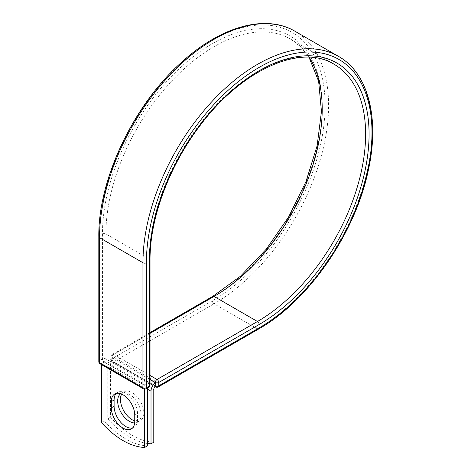 <?xml version="1.0" encoding="UTF-8"?>
<svg xmlns="http://www.w3.org/2000/svg" width="471" height="471" viewBox="0 0 471 471"><rect width="100%" height="100%" fill="white"/><g stroke="black" fill="none" stroke-linecap="round" stroke-linejoin="round"><path stroke-width="0.35" stroke-dasharray="2.35 1.77" d="M132.587 427.951A16.562 9.561 -120 0 0 134.088 427.35A16.562 9.561 -120 0 0 137.52 419.773L137.52 413.509A16.562 9.561 -120 0 0 130.29 396.847A16.562 9.561 -120 0 0 117.526 392.408A16.562 9.561 -120 0 0 116.26 393.409M121.677 394.133A16.562 9.561 60 0 1 123.873 391.878A16.562 9.561 60 0 1 132.151 392.696A16.562 9.561 60 0 1 142.972 407.291A16.562 9.561 60 0 1 140.435 420.556A16.562 9.561 60 0 1 134.747 420.897M120.682 393.744A16.562 9.561 60 0 1 121.106 393.473A16.562 9.561 60 0 1 129.384 394.298A16.562 9.561 60 0 1 140.205 408.887A16.562 9.561 60 0 1 137.667 422.157A16.562 9.561 60 0 1 134.665 422.934M147.441 443.488A71.374 41.207 -120 0 1 107.753 418.813L107.753 366.214A7.636 4.41 -60 0 1 111.963 357.701L111.963 360.827A2.449 1.413 120 0 0 111.98 361.057L155.236 386.032M153.781 442.187A71.374 41.207 60 0 1 110.526 417.212L110.526 364.613A3.721 2.149 -60 0 1 111.98 361.057M107.753 418.813L110.526 417.212M113.152 356.859L111.963 357.701A7.636 4.41 -60 0 1 113.152 356.859L156.413 381.834A7.636 4.41 120 0 0 155.224 382.676M156.413 381.834L155.224 382.523M150.031 379.526L111.963 357.548M147.441 387.021L104.179 362.04L101.412 363.641L144.668 388.616L147.441 387.021L147.441 387.927M101.412 422.475L104.179 420.874A71.374 41.207 60 0 0 147.441 445.849M144.668 388.616L144.668 389.152M104.179 362.04L104.179 420.874M101.412 363.641L101.412 364.554M137.52 419.773L134.747 421.368M147.441 389.123L107.753 366.214M153.781 389.588L110.526 364.613M150.031 379.438L111.892 357.424L111.963 360.827M98.816 236.678A2.449 1.413 0 0 1 99.534 235.677A159.516 92.098 -60 0 1 212.333 40.312A159.516 92.098 -60 0 1 325.125 105.433A159.516 92.098 -60 0 1 212.333 300.798A2.449 1.413 -120 0 0 214.058 303.795L113.623 361.787A2.449 1.413 60 0 1 111.892 358.784L111.892 355.422A2.449 1.413 60 0 1 112.398 354.304A2.449 1.413 60 0 1 113.623 354.422L150.031 375.446M212.333 300.798L111.892 358.784A2.449 1.413 180 0 0 111.174 359.785L111.174 356.423A2.449 1.413 180 0 1 111.892 355.422L212.333 297.436A2.449 1.413 -120 0 1 212.839 296.318M295.04 31.286A161.965 93.511 -60 0 1 319.868 161.07A161.965 93.511 -60 0 1 214.058 303.795L257.466 328.858L157.031 386.844L113.623 361.787A2.449 1.413 120 0 1 112.398 361.905L154.912 386.45M158.25 386.968A2.449 1.413 60 0 1 157.031 386.844A2.449 1.413 120 0 1 155.807 386.968M338.449 56.349A161.965 93.511 -60 0 1 363.276 186.133A161.965 93.511 -60 0 1 257.466 328.858A2.449 1.413 -120 0 0 258.691 328.976M150.031 333.403L113.623 354.422A2.449 1.413 120 0 0 111.892 357.424A2.449 1.413 180 0 1 111.174 356.423A2.449 2.449 0 0 1 112.398 354.304L150.031 332.579M150.031 260.051A2.449 1.413 0 0 0 149.313 259.056A152.951 88.307 -60 0 1 216.077 105.133A152.951 88.307 -60 0 1 333.939 64.156L290.536 39.093A152.951 88.307 -60 0 1 309.212 57.256M150.031 385.019A2.449 1.413 0 0 0 149.313 384.024L149.313 259.056L105.91 233.993A152.951 88.307 -60 0 1 172.674 80.07A152.951 88.307 -60 0 1 290.536 39.093L300.669 46.823L308.994 57.244M148.807 387.138A2.449 1.413 -120 0 1 147.582 387.021L144.668 388.699L101.265 363.641L104.179 361.958L147.582 387.021A2.449 1.413 120 0 0 149.313 384.024L105.91 358.961L105.91 233.993A2.449 1.413 0 0 0 102.448 233.993A155.395 89.72 -60 0 1 212.333 43.673A155.395 89.72 -60 0 1 322.211 107.117A155.395 89.72 -60 0 1 212.333 297.436M102.448 233.993L102.448 358.961A2.449 1.413 -120 0 0 104.179 361.958A2.449 1.413 120 0 0 105.91 358.961A2.449 1.413 0 0 0 102.448 358.961L99.534 360.645A2.449 1.413 0 0 0 98.816 361.64M99.534 235.677L99.534 360.645A2.449 1.413 -120 0 0 101.265 363.641A2.449 1.413 120 0 1 100.04 363.759M137.52 413.509L134.747 415.11M111.892 360.786A2.449 1.413 180 0 1 111.174 359.785A2.449 2.449 0 0 0 112.398 361.905A2.449 1.413 120 0 1 111.892 360.786M143.449 388.822A2.449 1.413 120 0 0 144.668 388.699A2.449 1.413 -120 0 0 145.892 388.822M134.088 427.35L131.321 428.951M121.106 393.473L123.873 391.878M137.667 422.157L140.435 420.556M117.526 392.408L114.759 394.009"/><path stroke-width="0.71" d="M123.043 428.133A16.562 9.561 -120 0 0 131.321 428.951A16.562 9.561 -120 0 0 134.747 421.368L134.747 415.11A16.562 9.561 -120 0 0 127.523 398.442A16.562 9.561 -120 0 0 114.759 394.009A16.562 9.561 -120 0 0 111.333 401.586L111.333 407.851A16.562 9.561 -120 0 0 123.043 428.133M116.26 393.409A16.562 9.561 -120 0 0 114.1 399.991L114.1 406.249A16.562 9.561 -120 0 0 125.81 426.532A16.562 9.561 -120 0 0 132.587 427.951M134.747 420.897A16.562 9.561 60 0 1 132.151 419.738A16.562 9.561 60 0 1 121.677 394.133M134.665 422.934A16.562 9.561 60 0 1 129.384 421.339A16.562 9.561 60 0 1 118.686 407.138A16.562 9.561 60 0 1 120.682 393.744M147.441 443.488A71.374 41.207 -120 0 0 151.014 443.788L151.014 391.189A7.636 4.41 -60 0 1 155.224 382.676L155.224 385.802L155.3 382.481L150.031 379.438M151.014 443.788L153.781 442.187L153.781 389.588A3.721 2.149 -60 0 1 155.236 386.032A2.449 1.413 -60 0 1 155.224 385.802M155.224 382.676L150.031 379.526M144.668 389.152L144.668 447.45L147.441 445.849L147.441 387.927M144.668 447.45A71.374 41.207 60 0 1 101.412 422.475L101.412 364.554M151.014 391.189L147.441 389.123M259.197 327.857L158.756 385.843A2.449 1.413 60 0 1 158.25 386.968L258.691 328.976A2.449 1.413 -120 0 0 259.197 327.857A159.516 92.098 -60 0 0 371.99 132.492A159.516 92.098 -60 0 0 259.197 67.365A159.516 92.098 -60 0 0 146.399 262.736L146.399 387.704L149.313 386.02A2.449 1.413 0 0 0 150.031 385.019L150.031 260.051C149.719 218.256 169.407 165.392 200.393 125.145C241.711 69.614 300.957 43.403 333.939 64.156A152.951 88.307 -60 0 1 357.383 186.716A152.951 88.307 -60 0 1 257.466 321.499L157.031 379.485A2.449 1.413 60 0 1 158.756 382.481L158.756 385.843A2.449 1.413 180 0 1 155.3 385.843A2.449 1.413 120 0 0 155.807 386.968A2.449 2.449 0 0 0 158.25 386.968M150.031 260.051A2.449 1.413 0 0 1 149.313 261.052A155.395 89.72 -60 0 1 259.197 70.732A155.395 89.72 -60 0 1 369.076 134.17A155.395 89.72 -60 0 1 259.197 324.495L158.756 382.481A2.449 1.413 180 0 1 155.3 382.481A2.449 1.413 120 0 1 157.031 379.485L150.031 375.446M259.197 324.495A2.449 1.413 -120 0 0 257.466 321.499L214.058 296.436L150.031 333.403M309.212 57.256A152.951 88.307 -60 0 1 214.058 296.436A2.449 1.413 -120 0 0 212.839 296.318L150.031 332.579M98.816 236.678A2.449 1.413 0 0 0 99.534 237.672A161.965 93.511 -60 0 1 170.231 74.683A161.965 93.511 -60 0 1 295.04 31.286C265.361 13.618 219.922 26.7 180.734 63.032C133.175 105.657 98.074 179.946 98.816 236.678L98.816 361.64A2.449 1.413 0 0 0 99.534 362.641L142.943 387.704A2.449 1.413 0 0 0 146.399 387.704A2.449 1.413 -120 0 1 145.892 388.822L148.807 387.138A2.449 1.413 -120 0 0 149.313 386.02L149.313 261.052M98.816 361.64A2.449 2.449 0 0 0 100.04 363.759A2.449 1.413 120 0 1 99.534 362.641L99.534 237.672L142.943 262.736A161.965 93.511 -60 0 1 213.64 99.74A161.965 93.511 -60 0 1 338.449 56.349L295.04 31.286M100.04 363.759L143.449 388.822A2.449 1.413 120 0 1 142.943 387.704L142.943 262.736A2.449 1.413 0 0 0 146.399 262.736M114.1 399.991L111.333 401.586M114.1 406.249L111.333 407.851M258.691 328.976C308.169 301.269 354.934 233.775 368.092 171.291C379.991 119.157 368.61 73.223 338.449 56.349M212.839 296.318L240.422 276.265L266.256 249.218L288.593 216.984L305.938 181.712L317.136 145.745L321.457 111.503L318.643 81.318L308.994 57.244M154.912 386.45L155.807 386.968M148.807 387.138A2.449 2.449 0 0 0 150.031 385.019M143.449 388.822A2.449 2.449 0 0 0 145.892 388.822"/></g></svg>
